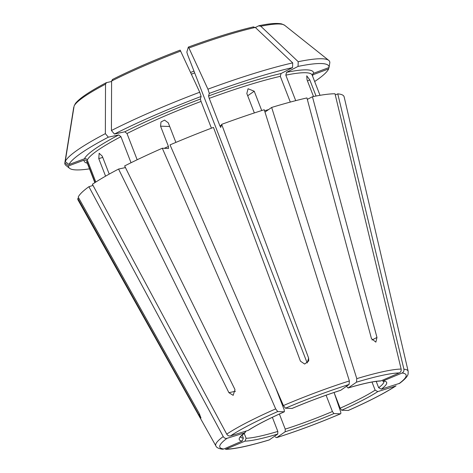 <?xml version="1.0" encoding="UTF-8"?>
<svg xmlns="http://www.w3.org/2000/svg" width="473" height="473" viewBox="0 0 473 473"><rect width="100%" height="100%" fill="white"/><g stroke="black" fill="none" stroke-linecap="round" stroke-linejoin="round"><path stroke-width="0.71" d="M316.047 96.031L309.797 79.913L306.74 75.81L307.036 79.819L313.516 96.522M380.936 380.889L380.197 381.049C373.723 381.268 362.998 383.597 348.022 388.031L348.163 387.966A79.038 10.258 -21.2 0 1 380.936 380.889L399.283 372.931C400.808 372.127 401.423 370.838 401.139 369.064L335.002 93.766A142.704 18.524 158.8 0 0 312.434 96.74L376.969 337.45L375.864 342.133L371.465 338.638L306.93 97.935A142.704 18.524 158.8 0 0 271.662 107.448L264.986 112.089M326.092 395.227L332.418 411.528L333.897 413.585L340.459 413.822C340.974 413.715 340.974 412.858 340.471 411.238L334.305 393.14M68.969 164.551L65.233 161.535A141.947 18.423 158.8 0 1 105.349 133.652L108.347 137.176A139.541 18.11 158.8 0 0 68.969 164.551L84.448 158.774C85.737 158.431 86.683 158.857 87.286 160.04L95.818 182.034M109.222 174.105L102.28 156.196L99.159 153.246L98.774 158.632L105.574 176.163M108.347 137.176L118.758 134.929L120.922 136.662L131.039 162.736M279.383 414.023L285.237 429.129L285.148 431.772L276.811 437.566L275.221 436.999M292.007 408.447A79.038 10.258 -21.2 0 1 340.755 390.26L340.619 390.326C324.72 395.44 308.544 401.476 292.089 408.43L285.444 408.211L283.404 405.55L170.032 144.892A142.704 18.524 158.8 0 1 213.471 127.414L300.438 361.171L304.677 364.05L308.727 360.934L308.627 358.114L307.19 362.992L187.533 54.496L186.847 52.125L188.319 47.111L188.922 48.004L207.931 89.166A141.947 18.423 158.8 0 1 292.71 62.891L255.296 27.434L253.156 27.014M211.431 128.189L201.049 101.417L200.357 99.046L201.126 96.451L199.742 92.223L180.16 50.132C154.683 59.823 132.079 69.626 112.332 79.541M65.233 161.535L74.113 105.999L75.29 103.705C75.112 103.782 77.566 100.518 83.189 96.474C88.741 92.448 96.427 87.848 106.236 82.686L111.593 81.486M105.349 133.652L105.52 84.17L106.52 82.58M242.152 435.089L243.353 438.175L242.206 441.043A79.038 10.258 -21.2 0 1 244.612 432.872L226.999 438.329C225.438 438.672 224.184 438.081 223.226 436.561L88.894 186.705A142.704 18.524 158.8 0 0 78.216 197.111L199.163 413.355L200.984 417.972L198.761 414.726L199.707 414.378M275.505 387.393L284.19 409.789L284.374 411.776C268.682 418.765 256.738 424.914 248.544 430.235L248.118 430.436A79.038 10.258 -21.2 0 1 284.285 411.794L277.728 411.557L275.682 408.897L162.31 148.244L168.524 148.469L168.429 146.459L160.56 126.167L160.986 121.993L164.557 120.107L168.276 122.82L175.879 142.408M248.118 430.436L230.505 435.893C228.944 436.236 227.69 435.645 226.733 434.125L92.401 184.269A142.704 18.524 158.8 0 1 118.569 169.062L228.902 392.685L235.495 391.26M312.411 74.314L313.564 73.309L329.048 67.533L329.799 62.844A141.947 18.423 158.8 0 0 328.77 60.396A141.947 18.423 158.8 0 0 298.215 61.703L260.8 26.246L258.66 25.826L255.379 27.517M242.206 441.043L223.859 449.001L222.363 449.232C218.591 448.629 216.433 447.523 215.877 445.921L78.104 200.103A142.704 18.524 158.8 0 1 77.814 198.483L198.761 414.726M228.902 392.685L233.189 395.339L234.975 389.557L124.641 165.934A142.704 18.524 158.8 0 1 162.31 148.244M201.126 96.451A139.541 18.11 158.8 0 0 114.425 134.042L124.831 131.796L126.995 133.528L137.17 159.756M114.425 134.042L111.421 130.518L111.598 81.043L112.598 79.452M314.669 81.527A139.541 18.11 158.8 0 0 328.646 68.904L328.853 67.604M395.398 386.139L396.055 385.826C385.111 392.998 369.194 401.205 348.311 410.452L348.181 410.475A99.886 12.966 158.8 0 0 395.398 386.139L377.785 391.597L375.142 390.142A76.839 9.974 -21.2 0 1 340.14 408.181L341.618 410.239L348.181 410.475M399.661 383.325C407.176 377.637 407.874 375.101 408.11 373.972L408.175 371.329L344.155 96.906A142.704 18.524 158.8 0 0 337.763 93.867L335.286 94.943M383.999 381.48L382.657 381.137L402.044 373.031C403.57 372.221 404.184 370.933 403.901 369.165L337.763 93.867M383.698 380.984A79.038 10.258 -21.2 0 1 381.291 389.161L399.661 383.319M346.413 386.329L348.163 387.966L356.5 382.172L356.79 378.642L271.662 107.448M340.755 390.26L349.092 384.466L349.376 380.942L264.253 109.748A142.704 18.524 158.8 0 0 221.66 124.358L308.627 358.114M125.451 167.572L118.569 169.062M88.894 186.705L93.027 185.428M277.74 434.066A79.038 10.258 -21.2 0 1 244.967 441.143L225.467 449.35C234.691 449.09 249.265 445.962 269.19 439.961L277.74 434.066L277.828 431.429A76.839 9.974 -21.2 0 1 246.114 438.276L244.192 433.327M292.71 62.891L292.539 67.604A139.541 18.11 158.8 0 0 209.308 93.394L208.546 95.989L209.232 98.366L219.862 125.765L220.749 127.45L221.66 124.358M209.308 93.394L207.931 89.166M254.356 112.935L246.823 93.518L248.053 88.747L254.232 91.224L261.729 110.546M376.201 381.38L378.648 387.706L381.291 389.161M307.32 99.377L312.434 96.74M329.048 67.533A139.541 18.11 158.8 0 0 298.043 66.415L286.555 72.334L285.822 75.148L295.72 100.654M78.784 198.122L77.814 198.483M328.646 68.904L313.161 74.681A122.945 15.958 158.8 0 1 312.47 75.863M244.612 432.872L245.8 431.5M95.067 182.519L86.878 161.417C86.281 160.229 85.335 159.803 84.046 160.146L68.561 165.922L64.825 162.913L73.711 107.377M371.997 382.024L375.142 390.142M244.967 441.143L246.114 438.276M292.539 67.604L281.051 73.522L280.318 76.336L290.304 102.079M298.043 66.415L298.215 61.703M260.8 26.246A113.455 14.722 158.8 0 1 284.687 25.311L281.772 23.946C275.729 22.639 266.737 24.147 259.086 25.678L258.66 25.826M272.353 417.31L277.828 431.429M253.54 26.872C235.43 31.07 213.701 37.805 188.349 47.075L188.319 47.111M276.811 437.566A99.886 12.966 158.8 0 0 340.459 413.822L340.59 413.798C318.903 423.01 297.576 430.962 276.61 437.661M334.05 392.484L340.14 408.181M199.742 92.223A141.947 18.423 158.8 0 0 111.421 130.518M64.825 162.913A141.947 18.423 158.8 0 0 65.853 165.361L69.572 168.323A139.541 18.11 158.8 0 0 89.509 168.855M68.561 165.922A139.541 18.11 158.8 0 0 69.572 168.323M120.922 136.662A120.751 15.674 158.8 0 0 87.286 160.04M125.363 167.383A120.751 15.674 158.8 0 0 124.736 167.732M105.52 84.17A113.455 14.722 158.8 0 0 74.113 105.999M408.175 371.329A103.144 13.386 158.8 0 0 403.901 369.165M398.905 383.704A99.886 12.966 158.8 0 0 402.044 373.031M401.139 369.064A103.144 13.386 158.8 0 0 356.79 378.642M399.283 372.931A99.886 12.966 158.8 0 0 356.5 382.172M349.376 380.942A103.144 13.386 158.8 0 0 283.404 405.55M349.092 384.466A99.886 12.966 158.8 0 0 285.444 408.211M194.657 72.866A76.839 9.974 -21.2 0 1 191.411 74.19M275.682 408.897A103.144 13.386 158.8 0 0 226.733 434.125M277.728 411.557A99.886 12.966 158.8 0 0 230.505 435.893M223.226 436.561A103.144 13.386 158.8 0 0 215.877 445.921M226.999 438.329A99.886 12.966 158.8 0 0 223.859 449.001M226.62 449.102A99.886 12.966 158.8 0 0 269.403 439.86M221.411 125.197A120.751 15.674 158.8 0 0 219.862 125.765M376.969 337.45L372.003 340.01M254.232 91.224L247.698 95.765M98.774 158.632L102.747 157.403M320.014 95.315L312.174 75.089A120.751 15.674 158.8 0 0 285.822 75.148M268.575 109.594A120.751 15.674 158.8 0 0 264.578 110.777M383.869 381.415A76.839 9.974 -21.2 0 1 378.648 387.706M377.785 391.597A79.038 10.258 -21.2 0 1 341.618 410.239M168.429 146.459A120.751 15.674 158.8 0 0 164.255 148.309M201.049 101.417A120.751 15.674 158.8 0 0 126.995 133.528M160.56 126.167L169.701 126.498M309.797 79.913L307.468 80.924M333.897 413.585A79.038 10.258 -21.2 0 1 285.148 431.772M332.418 411.528A76.839 9.974 -21.2 0 1 285.237 429.129M243.353 438.175A76.839 9.974 -21.2 0 1 240.627 436.975M118.758 134.929A122.945 15.958 158.8 0 0 84.448 158.774M180.733 51.06A113.455 14.722 158.8 0 0 111.598 81.043M200.357 99.046A122.945 15.958 158.8 0 0 124.831 131.796M255.296 27.434A113.455 14.722 158.8 0 0 188.922 48.004M280.318 76.336A120.751 15.674 158.8 0 0 209.232 98.366M281.051 73.522A122.945 15.958 158.8 0 0 208.546 95.989M313.564 73.309A122.945 15.958 158.8 0 0 286.555 72.334M86.878 161.417A120.751 15.674 158.8 0 0 87.014 162.422L94.86 182.649M84.046 160.146A122.945 15.958 158.8 0 0 87.31 163.191M190.613 72.452L193.965 71.086M245.126 432.612C241.401 435.793 239.888 437.294 240.574 437.111M284.687 25.311L328.77 60.396"/></g></svg>
